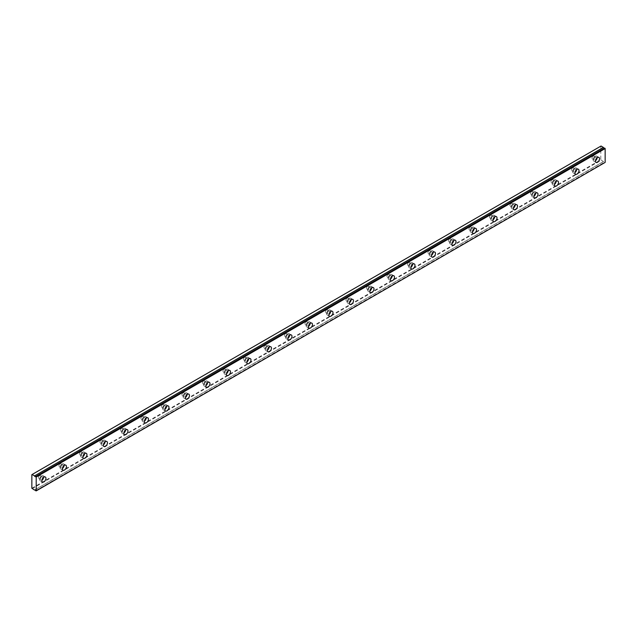 <?xml version="1.0" encoding="UTF-8"?>
<svg xmlns="http://www.w3.org/2000/svg" width="637" height="637" viewBox="0 0 637 637"><rect width="100%" height="100%" fill="white"/><g stroke="black" fill="none" stroke-linecap="round" stroke-linejoin="round"><path stroke-width="0.48" stroke-dasharray="3.19 2.39" d="M595.157 157.267A1.632 0.94 -60 0 1 595.969 157.188A1.632 0.94 -60 0 1 596.224 158.494A1.632 0.94 -60 0 1 595.157 159.927A1.632 0.94 -60 0 1 594.337 160.006A1.632 0.94 -60 0 1 594.09 158.701A1.632 0.94 -60 0 1 595.157 157.267M593.103 156.081A1.632 0.94 -60 0 1 593.923 156.001A1.632 0.94 -60 0 1 594.17 157.307A1.632 0.94 -60 0 1 593.103 158.748A1.632 0.94 -60 0 1 592.291 158.828A1.632 0.94 -60 0 1 592.036 157.522A1.632 0.94 -60 0 1 593.103 156.081M41.588 476.866A1.632 0.94 -60 0 1 42.4 476.787A1.632 0.94 -60 0 1 42.655 478.092A1.632 0.94 -60 0 1 41.588 479.526A1.632 0.94 -60 0 1 40.776 479.605A1.632 0.94 -60 0 1 40.521 478.299A1.632 0.94 -60 0 1 41.588 476.866M39.542 475.68A1.632 0.94 -60 0 1 40.354 475.6A1.632 0.94 -60 0 1 40.601 476.906A1.632 0.94 -60 0 1 39.542 478.347A1.632 0.94 -60 0 1 38.722 478.427A1.632 0.94 -60 0 1 38.475 477.121A1.632 0.94 -60 0 1 39.542 475.68M62.092 465.026A1.632 0.94 -60 0 1 62.904 464.946A1.632 0.94 -60 0 1 63.159 466.252A1.632 0.94 -60 0 1 62.092 467.693A1.632 0.94 -60 0 1 61.279 467.773A1.632 0.94 -60 0 1 61.025 466.467A1.632 0.94 -60 0 1 62.092 465.026M60.037 463.84A1.632 0.94 -60 0 1 60.857 463.76A1.632 0.94 -60 0 1 61.104 465.066A1.632 0.94 -60 0 1 60.037 466.507A1.632 0.94 -60 0 1 59.225 466.587A1.632 0.94 -60 0 1 58.978 465.281A1.632 0.94 -60 0 1 60.037 463.84M82.595 453.194A1.632 0.94 -60 0 1 83.407 453.106A1.632 0.94 -60 0 1 83.662 454.42A1.632 0.94 -60 0 1 82.595 455.853A1.632 0.94 -60 0 1 81.775 455.933A1.632 0.94 -60 0 1 81.528 454.627A1.632 0.94 -60 0 1 82.595 453.194M80.541 452.007A1.632 0.94 -60 0 1 81.361 451.928A1.632 0.94 -60 0 1 81.608 453.233A1.632 0.94 -60 0 1 80.541 454.667A1.632 0.94 -60 0 1 79.729 454.754A1.632 0.94 -60 0 1 79.482 453.44A1.632 0.94 -60 0 1 80.541 452.007M103.098 441.353A1.632 0.94 -60 0 1 103.911 441.274A1.632 0.94 -60 0 1 104.165 442.58A1.632 0.94 -60 0 1 103.098 444.013A1.632 0.94 -60 0 1 102.278 444.1A1.632 0.94 -60 0 1 102.031 442.787A1.632 0.94 -60 0 1 103.098 441.353M101.044 440.167A1.632 0.94 -60 0 1 101.864 440.087A1.632 0.94 -60 0 1 102.111 441.393A1.632 0.94 -60 0 1 101.044 442.834A1.632 0.94 -60 0 1 100.232 442.914A1.632 0.94 -60 0 1 99.977 441.608A1.632 0.94 -60 0 1 101.044 440.167M123.602 429.513A1.632 0.94 -60 0 1 124.414 429.434A1.632 0.94 -60 0 1 124.661 430.739A1.632 0.94 -60 0 1 123.602 432.181A1.632 0.94 -60 0 1 122.782 432.26A1.632 0.94 -60 0 1 122.535 430.954A1.632 0.94 -60 0 1 123.602 429.513M121.548 428.335A1.632 0.94 -60 0 1 122.368 428.255A1.632 0.94 -60 0 1 122.615 429.561A1.632 0.94 -60 0 1 121.548 430.994A1.632 0.94 -60 0 1 120.735 431.074A1.632 0.94 -60 0 1 120.481 429.768A1.632 0.94 -60 0 1 121.548 428.335M144.097 417.681A1.632 0.94 -60 0 1 144.917 417.601A1.632 0.94 -60 0 1 145.164 418.907A1.632 0.94 -60 0 1 144.097 420.34A1.632 0.94 -60 0 1 143.285 420.42A1.632 0.94 -60 0 1 143.038 419.114A1.632 0.94 -60 0 1 144.097 417.681M142.051 416.494A1.632 0.94 -60 0 1 142.863 416.415A1.632 0.94 -60 0 1 143.118 417.721A1.632 0.94 -60 0 1 142.051 419.162A1.632 0.94 -60 0 1 141.239 419.242A1.632 0.94 -60 0 1 140.984 417.936A1.632 0.94 -60 0 1 142.051 416.494M164.601 405.841A1.632 0.94 -60 0 1 165.421 405.761A1.632 0.94 -60 0 1 165.668 407.067A1.632 0.94 -60 0 1 164.601 408.508A1.632 0.94 -60 0 1 163.789 408.588A1.632 0.94 -60 0 1 163.542 407.282A1.632 0.94 -60 0 1 164.601 405.841M162.554 404.662A1.632 0.94 -60 0 1 163.367 404.575A1.632 0.94 -60 0 1 163.621 405.888A1.632 0.94 -60 0 1 162.554 407.322A1.632 0.94 -60 0 1 161.734 407.401A1.632 0.94 -60 0 1 161.487 406.095A1.632 0.94 -60 0 1 162.554 404.662M185.104 394.008A1.632 0.94 -60 0 1 185.924 393.921A1.632 0.94 -60 0 1 186.171 395.235A1.632 0.94 -60 0 1 185.104 396.668A1.632 0.94 -60 0 1 184.292 396.747A1.632 0.94 -60 0 1 184.037 395.442A1.632 0.94 -60 0 1 185.104 394.008M183.058 392.822A1.632 0.94 -60 0 1 183.87 392.742A1.632 0.94 -60 0 1 184.125 394.048A1.632 0.94 -60 0 1 183.058 395.481A1.632 0.94 -60 0 1 182.238 395.569A1.632 0.94 -60 0 1 181.991 394.255A1.632 0.94 -60 0 1 183.058 392.822M205.608 382.168A1.632 0.94 -60 0 1 206.42 382.089A1.632 0.94 -60 0 1 206.675 383.394A1.632 0.94 -60 0 1 205.608 384.828A1.632 0.94 -60 0 1 204.796 384.915A1.632 0.94 -60 0 1 204.541 383.609A1.632 0.94 -60 0 1 205.608 382.168M203.561 380.982A1.632 0.94 -60 0 1 204.373 380.902A1.632 0.94 -60 0 1 204.62 382.208A1.632 0.94 -60 0 1 203.561 383.649A1.632 0.94 -60 0 1 202.741 383.729A1.632 0.94 -60 0 1 202.494 382.423A1.632 0.94 -60 0 1 203.561 380.982M226.111 370.328A1.632 0.94 -60 0 1 226.923 370.248A1.632 0.94 -60 0 1 227.178 371.554A1.632 0.94 -60 0 1 226.111 372.995A1.632 0.94 -60 0 1 225.299 373.075A1.632 0.94 -60 0 1 225.044 371.769A1.632 0.94 -60 0 1 226.111 370.328M224.057 369.149A1.632 0.94 -60 0 1 224.877 369.07A1.632 0.94 -60 0 1 225.124 370.376A1.632 0.94 -60 0 1 224.057 371.809A1.632 0.94 -60 0 1 223.245 371.889A1.632 0.94 -60 0 1 222.998 370.583A1.632 0.94 -60 0 1 224.057 369.149M246.615 358.496A1.632 0.94 -60 0 1 247.427 358.416A1.632 0.94 -60 0 1 247.682 359.722A1.632 0.94 -60 0 1 246.615 361.155A1.632 0.94 -60 0 1 245.794 361.235A1.632 0.94 -60 0 1 245.548 359.929A1.632 0.94 -60 0 1 246.615 358.496M244.56 357.309A1.632 0.94 -60 0 1 245.38 357.23A1.632 0.94 -60 0 1 245.627 358.535A1.632 0.94 -60 0 1 244.56 359.977A1.632 0.94 -60 0 1 243.748 360.056A1.632 0.94 -60 0 1 243.501 358.75A1.632 0.94 -60 0 1 244.56 357.309M267.118 346.655A1.632 0.94 -60 0 1 267.93 346.576A1.632 0.94 -60 0 1 268.185 347.882A1.632 0.94 -60 0 1 267.118 349.323A1.632 0.94 -60 0 1 266.298 349.402A1.632 0.94 -60 0 1 266.051 348.097A1.632 0.94 -60 0 1 267.118 346.655M265.064 345.477A1.632 0.94 -60 0 1 265.884 345.389A1.632 0.94 -60 0 1 266.131 346.703A1.632 0.94 -60 0 1 265.064 348.136A1.632 0.94 -60 0 1 264.251 348.216A1.632 0.94 -60 0 1 263.997 346.91A1.632 0.94 -60 0 1 265.064 345.477M287.621 334.823A1.632 0.94 -60 0 1 288.434 334.736A1.632 0.94 -60 0 1 288.68 336.049A1.632 0.94 -60 0 1 287.621 337.483A1.632 0.94 -60 0 1 286.801 337.562A1.632 0.94 -60 0 1 286.554 336.256A1.632 0.94 -60 0 1 287.621 334.823M285.567 333.637A1.632 0.94 -60 0 1 286.387 333.557A1.632 0.94 -60 0 1 286.634 334.863A1.632 0.94 -60 0 1 285.567 336.296A1.632 0.94 -60 0 1 284.755 336.384A1.632 0.94 -60 0 1 284.5 335.07A1.632 0.94 -60 0 1 285.567 333.637M308.117 322.983A1.632 0.94 -60 0 1 308.937 322.903A1.632 0.94 -60 0 1 309.184 324.209A1.632 0.94 -60 0 1 308.117 325.65A1.632 0.94 -60 0 1 307.305 325.73A1.632 0.94 -60 0 1 307.058 324.424A1.632 0.94 -60 0 1 308.117 322.983M306.071 321.796A1.632 0.94 -60 0 1 306.883 321.717A1.632 0.94 -60 0 1 307.138 323.023A1.632 0.94 -60 0 1 306.071 324.464A1.632 0.94 -60 0 1 305.258 324.544A1.632 0.94 -60 0 1 305.004 323.238A1.632 0.94 -60 0 1 306.071 321.796M328.62 311.143A1.632 0.94 -60 0 1 329.44 311.063A1.632 0.94 -60 0 1 329.687 312.369A1.632 0.94 -60 0 1 328.62 313.81A1.632 0.94 -60 0 1 327.808 313.89A1.632 0.94 -60 0 1 327.561 312.584A1.632 0.94 -60 0 1 328.62 311.143M326.574 309.964A1.632 0.94 -60 0 1 327.386 309.885A1.632 0.94 -60 0 1 327.641 311.19A1.632 0.94 -60 0 1 326.574 312.624A1.632 0.94 -60 0 1 325.754 312.703A1.632 0.94 -60 0 1 325.507 311.397A1.632 0.94 -60 0 1 326.574 309.964M349.124 299.31A1.632 0.94 -60 0 1 349.944 299.231A1.632 0.94 -60 0 1 350.191 300.537A1.632 0.94 -60 0 1 349.124 301.97A1.632 0.94 -60 0 1 348.312 302.049A1.632 0.94 -60 0 1 348.057 300.744A1.632 0.94 -60 0 1 349.124 299.31M347.077 298.124A1.632 0.94 -60 0 1 347.89 298.044A1.632 0.94 -60 0 1 348.144 299.35A1.632 0.94 -60 0 1 347.077 300.791A1.632 0.94 -60 0 1 346.257 300.871A1.632 0.94 -60 0 1 346.01 299.565A1.632 0.94 -60 0 1 347.077 298.124M369.627 287.47A1.632 0.94 -60 0 1 370.447 287.391A1.632 0.94 -60 0 1 370.694 288.696A1.632 0.94 -60 0 1 369.627 290.138A1.632 0.94 -60 0 1 368.815 290.217A1.632 0.94 -60 0 1 368.56 288.911A1.632 0.94 -60 0 1 369.627 287.47M367.581 286.292A1.632 0.94 -60 0 1 368.393 286.204A1.632 0.94 -60 0 1 368.64 287.518A1.632 0.94 -60 0 1 367.581 288.951A1.632 0.94 -60 0 1 366.761 289.031A1.632 0.94 -60 0 1 366.514 287.725A1.632 0.94 -60 0 1 367.581 286.292M390.131 275.638A1.632 0.94 -60 0 1 390.943 275.558A1.632 0.94 -60 0 1 391.198 276.864A1.632 0.94 -60 0 1 390.131 278.297A1.632 0.94 -60 0 1 389.318 278.377A1.632 0.94 -60 0 1 389.064 277.071A1.632 0.94 -60 0 1 390.131 275.638M388.076 274.451A1.632 0.94 -60 0 1 388.896 274.372A1.632 0.94 -60 0 1 389.143 275.678A1.632 0.94 -60 0 1 388.076 277.119A1.632 0.94 -60 0 1 387.264 277.199A1.632 0.94 -60 0 1 387.017 275.893A1.632 0.94 -60 0 1 388.076 274.451M410.634 263.798A1.632 0.94 -60 0 1 411.446 263.718A1.632 0.94 -60 0 1 411.701 265.024A1.632 0.94 -60 0 1 410.634 266.465A1.632 0.94 -60 0 1 409.814 266.545A1.632 0.94 -60 0 1 409.567 265.239A1.632 0.94 -60 0 1 410.634 263.798M408.58 262.611A1.632 0.94 -60 0 1 409.4 262.532A1.632 0.94 -60 0 1 409.647 263.837A1.632 0.94 -60 0 1 408.58 265.279A1.632 0.94 -60 0 1 407.768 265.358A1.632 0.94 -60 0 1 407.521 264.052A1.632 0.94 -60 0 1 408.58 262.611M431.138 251.957A1.632 0.94 -60 0 1 431.95 251.878A1.632 0.94 -60 0 1 432.204 253.184A1.632 0.94 -60 0 1 431.138 254.625A1.632 0.94 -60 0 1 430.317 254.704A1.632 0.94 -60 0 1 430.071 253.399A1.632 0.94 -60 0 1 431.138 251.957M429.083 250.779A1.632 0.94 -60 0 1 429.903 250.699A1.632 0.94 -60 0 1 430.15 252.005A1.632 0.94 -60 0 1 429.083 253.438A1.632 0.94 -60 0 1 428.271 253.518A1.632 0.94 -60 0 1 428.016 252.212A1.632 0.94 -60 0 1 429.083 250.779M451.641 240.125A1.632 0.94 -60 0 1 452.453 240.045A1.632 0.94 -60 0 1 452.7 241.351A1.632 0.94 -60 0 1 451.641 242.785A1.632 0.94 -60 0 1 450.821 242.872A1.632 0.94 -60 0 1 450.574 241.558A1.632 0.94 -60 0 1 451.641 240.125M449.587 238.939A1.632 0.94 -60 0 1 450.407 238.859A1.632 0.94 -60 0 1 450.654 240.165A1.632 0.94 -60 0 1 449.587 241.606A1.632 0.94 -60 0 1 448.774 241.686A1.632 0.94 -60 0 1 448.52 240.38A1.632 0.94 -60 0 1 449.587 238.939M472.136 228.285A1.632 0.94 -60 0 1 472.957 228.205A1.632 0.94 -60 0 1 473.203 229.511A1.632 0.94 -60 0 1 472.136 230.952A1.632 0.94 -60 0 1 471.324 231.032A1.632 0.94 -60 0 1 471.077 229.726A1.632 0.94 -60 0 1 472.136 228.285M470.09 227.106A1.632 0.94 -60 0 1 470.902 227.027A1.632 0.94 -60 0 1 471.157 228.333A1.632 0.94 -60 0 1 470.09 229.766A1.632 0.94 -60 0 1 469.278 229.846A1.632 0.94 -60 0 1 469.023 228.54A1.632 0.94 -60 0 1 470.09 227.106M492.64 216.453A1.632 0.94 -60 0 1 493.46 216.373A1.632 0.94 -60 0 1 493.707 217.679A1.632 0.94 -60 0 1 492.64 219.112A1.632 0.94 -60 0 1 491.828 219.192A1.632 0.94 -60 0 1 491.581 217.886A1.632 0.94 -60 0 1 492.64 216.453M490.594 215.266A1.632 0.94 -60 0 1 491.406 215.187A1.632 0.94 -60 0 1 491.66 216.492A1.632 0.94 -60 0 1 490.594 217.934A1.632 0.94 -60 0 1 489.773 218.013A1.632 0.94 -60 0 1 489.527 216.707A1.632 0.94 -60 0 1 490.594 215.266M513.143 204.612A1.632 0.94 -60 0 1 513.963 204.533A1.632 0.94 -60 0 1 514.21 205.839A1.632 0.94 -60 0 1 513.143 207.28A1.632 0.94 -60 0 1 512.331 207.359A1.632 0.94 -60 0 1 512.076 206.054A1.632 0.94 -60 0 1 513.143 204.612M511.097 203.426A1.632 0.94 -60 0 1 511.909 203.346A1.632 0.94 -60 0 1 512.164 204.652A1.632 0.94 -60 0 1 511.097 206.093A1.632 0.94 -60 0 1 510.277 206.173A1.632 0.94 -60 0 1 510.03 204.867A1.632 0.94 -60 0 1 511.097 203.426M533.647 192.78A1.632 0.94 -60 0 1 534.467 192.692A1.632 0.94 -60 0 1 534.714 194.006A1.632 0.94 -60 0 1 533.647 195.44A1.632 0.94 -60 0 1 532.835 195.519A1.632 0.94 -60 0 1 532.58 194.213A1.632 0.94 -60 0 1 533.647 192.78M531.6 191.594A1.632 0.94 -60 0 1 532.413 191.514A1.632 0.94 -60 0 1 532.659 192.82A1.632 0.94 -60 0 1 531.6 194.253A1.632 0.94 -60 0 1 530.78 194.341A1.632 0.94 -60 0 1 530.533 193.027A1.632 0.94 -60 0 1 531.6 191.594M554.15 180.94A1.632 0.94 -60 0 1 554.962 180.86A1.632 0.94 -60 0 1 555.217 182.166A1.632 0.94 -60 0 1 554.15 183.599A1.632 0.94 -60 0 1 553.338 183.687A1.632 0.94 -60 0 1 553.083 182.373A1.632 0.94 -60 0 1 554.15 180.94M552.104 179.753A1.632 0.94 -60 0 1 552.916 179.674A1.632 0.94 -60 0 1 553.163 180.98A1.632 0.94 -60 0 1 552.104 182.421A1.632 0.94 -60 0 1 551.284 182.5A1.632 0.94 -60 0 1 551.037 181.195A1.632 0.94 -60 0 1 552.104 179.753M574.654 169.1A1.632 0.94 -60 0 1 575.466 169.02A1.632 0.94 -60 0 1 575.721 170.326A1.632 0.94 -60 0 1 574.654 171.767A1.632 0.94 -60 0 1 573.833 171.847A1.632 0.94 -60 0 1 573.587 170.541A1.632 0.94 -60 0 1 574.654 169.1M572.599 167.921A1.632 0.94 -60 0 1 573.419 167.842A1.632 0.94 -60 0 1 573.666 169.147A1.632 0.94 -60 0 1 572.599 170.581A1.632 0.94 -60 0 1 571.787 170.66A1.632 0.94 -60 0 1 571.54 169.354A1.632 0.94 -60 0 1 572.599 167.921M597.188 157.745A2.898 1.672 120 0 0 596.606 156.089A2.898 1.672 120 0 0 595.157 156.232A2.898 1.672 120 0 0 593.262 158.788A2.898 1.672 120 0 0 593.708 161.105A2.898 1.672 120 0 0 595.157 160.962A2.898 1.672 120 0 0 595.428 160.787M43.619 477.344A2.898 1.672 120 0 0 43.037 475.688A2.898 1.672 120 0 0 41.588 475.831A2.898 1.672 120 0 0 39.693 478.387A2.898 1.672 120 0 0 40.139 480.704A2.898 1.672 120 0 0 41.588 480.561A2.898 1.672 120 0 0 41.867 480.386M64.122 465.504A2.898 1.672 120 0 0 63.541 463.847A2.898 1.672 120 0 0 62.092 463.991A2.898 1.672 120 0 0 60.196 466.547A2.898 1.672 120 0 0 60.642 468.872A2.898 1.672 120 0 0 62.092 468.728A2.898 1.672 120 0 0 62.362 468.545M84.625 453.663A2.898 1.672 120 0 0 84.044 452.007A2.898 1.672 120 0 0 82.595 452.151A2.898 1.672 120 0 0 80.7 454.707A2.898 1.672 120 0 0 81.146 457.032A2.898 1.672 120 0 0 82.595 456.888A2.898 1.672 120 0 0 82.866 456.713M105.129 441.831A2.898 1.672 120 0 0 104.548 440.175A2.898 1.672 120 0 0 103.098 440.318A2.898 1.672 120 0 0 101.203 442.874A2.898 1.672 120 0 0 101.649 445.199A2.898 1.672 120 0 0 103.098 445.056A2.898 1.672 120 0 0 103.369 444.873M125.632 429.991A2.898 1.672 120 0 0 125.051 428.335A2.898 1.672 120 0 0 123.602 428.478A2.898 1.672 120 0 0 121.707 431.034A2.898 1.672 120 0 0 122.153 433.359A2.898 1.672 120 0 0 123.602 433.216A2.898 1.672 120 0 0 123.873 433.033M146.136 418.159A2.898 1.672 120 0 0 145.555 416.502A2.898 1.672 120 0 0 144.097 416.646A2.898 1.672 120 0 0 142.21 419.202A2.898 1.672 120 0 0 142.648 421.519A2.898 1.672 120 0 0 144.097 421.376A2.898 1.672 120 0 0 144.376 421.2M166.631 406.318A2.898 1.672 120 0 0 166.05 404.662A2.898 1.672 120 0 0 164.601 404.806A2.898 1.672 120 0 0 162.706 407.362A2.898 1.672 120 0 0 163.152 409.687A2.898 1.672 120 0 0 164.601 409.543A2.898 1.672 120 0 0 164.879 409.36M187.135 394.478A2.898 1.672 120 0 0 186.553 392.822A2.898 1.672 120 0 0 185.104 392.973A2.898 1.672 120 0 0 183.209 395.521A2.898 1.672 120 0 0 183.655 397.846A2.898 1.672 120 0 0 185.104 397.703A2.898 1.672 120 0 0 185.383 397.528M207.638 382.646A2.898 1.672 120 0 0 207.057 380.99A2.898 1.672 120 0 0 205.608 381.133A2.898 1.672 120 0 0 203.713 383.689A2.898 1.672 120 0 0 204.158 386.014A2.898 1.672 120 0 0 205.608 385.871A2.898 1.672 120 0 0 205.886 385.688M228.142 370.806A2.898 1.672 120 0 0 227.56 369.149A2.898 1.672 120 0 0 226.111 369.293A2.898 1.672 120 0 0 224.216 371.849A2.898 1.672 120 0 0 224.662 374.174A2.898 1.672 120 0 0 226.111 374.03A2.898 1.672 120 0 0 226.382 373.847M248.645 358.973A2.898 1.672 120 0 0 248.064 357.317A2.898 1.672 120 0 0 246.615 357.461A2.898 1.672 120 0 0 244.719 360.016A2.898 1.672 120 0 0 245.165 362.334A2.898 1.672 120 0 0 246.615 362.19A2.898 1.672 120 0 0 246.885 362.015M269.148 347.133A2.898 1.672 120 0 0 268.567 345.477A2.898 1.672 120 0 0 267.118 345.62A2.898 1.672 120 0 0 265.223 348.176A2.898 1.672 120 0 0 265.669 350.501A2.898 1.672 120 0 0 267.118 350.358A2.898 1.672 120 0 0 267.389 350.175M289.652 335.293A2.898 1.672 120 0 0 289.071 333.645A2.898 1.672 120 0 0 287.621 333.788A2.898 1.672 120 0 0 285.726 336.336A2.898 1.672 120 0 0 286.172 338.661A2.898 1.672 120 0 0 287.621 338.518A2.898 1.672 120 0 0 287.892 338.343M310.155 323.461A2.898 1.672 120 0 0 309.574 321.804A2.898 1.672 120 0 0 308.117 321.948A2.898 1.672 120 0 0 306.23 324.504A2.898 1.672 120 0 0 306.668 326.829A2.898 1.672 120 0 0 308.117 326.685A2.898 1.672 120 0 0 308.396 326.502M330.659 311.62A2.898 1.672 120 0 0 330.07 309.964A2.898 1.672 120 0 0 328.62 310.108A2.898 1.672 120 0 0 326.725 312.663A2.898 1.672 120 0 0 327.171 314.989A2.898 1.672 120 0 0 328.62 314.845A2.898 1.672 120 0 0 328.899 314.662M351.154 299.788A2.898 1.672 120 0 0 350.573 298.132A2.898 1.672 120 0 0 349.124 298.275A2.898 1.672 120 0 0 347.229 300.831A2.898 1.672 120 0 0 347.675 303.148A2.898 1.672 120 0 0 349.124 303.005A2.898 1.672 120 0 0 349.402 302.83M371.658 287.948A2.898 1.672 120 0 0 371.076 286.292A2.898 1.672 120 0 0 369.627 286.435A2.898 1.672 120 0 0 367.732 288.991A2.898 1.672 120 0 0 368.178 291.316A2.898 1.672 120 0 0 369.627 291.173A2.898 1.672 120 0 0 369.906 290.99M392.161 276.108A2.898 1.672 120 0 0 391.58 274.459A2.898 1.672 120 0 0 390.131 274.603A2.898 1.672 120 0 0 388.236 277.151A2.898 1.672 120 0 0 388.681 279.476A2.898 1.672 120 0 0 390.131 279.332A2.898 1.672 120 0 0 390.401 279.157M412.665 264.275A2.898 1.672 120 0 0 412.083 262.619A2.898 1.672 120 0 0 410.634 262.762A2.898 1.672 120 0 0 408.739 265.318A2.898 1.672 120 0 0 409.185 267.644A2.898 1.672 120 0 0 410.634 267.5A2.898 1.672 120 0 0 410.905 267.317M433.168 252.435A2.898 1.672 120 0 0 432.587 250.779A2.898 1.672 120 0 0 431.138 250.922A2.898 1.672 120 0 0 429.242 253.478A2.898 1.672 120 0 0 429.688 255.803A2.898 1.672 120 0 0 431.138 255.66A2.898 1.672 120 0 0 431.408 255.477M453.671 240.603A2.898 1.672 120 0 0 453.09 238.947A2.898 1.672 120 0 0 451.641 239.09A2.898 1.672 120 0 0 449.746 241.646A2.898 1.672 120 0 0 450.192 243.971A2.898 1.672 120 0 0 451.641 243.82A2.898 1.672 120 0 0 451.912 243.645M474.175 228.763A2.898 1.672 120 0 0 473.594 227.106A2.898 1.672 120 0 0 472.136 227.25A2.898 1.672 120 0 0 470.249 229.806A2.898 1.672 120 0 0 470.687 232.131A2.898 1.672 120 0 0 472.136 231.987A2.898 1.672 120 0 0 472.415 231.804M494.678 216.922A2.898 1.672 120 0 0 494.089 215.274A2.898 1.672 120 0 0 492.64 215.417A2.898 1.672 120 0 0 490.745 217.973A2.898 1.672 120 0 0 491.191 220.291A2.898 1.672 120 0 0 492.64 220.147A2.898 1.672 120 0 0 492.919 219.972M515.174 205.09A2.898 1.672 120 0 0 514.592 203.434A2.898 1.672 120 0 0 513.143 203.577A2.898 1.672 120 0 0 511.248 206.133A2.898 1.672 120 0 0 511.694 208.458A2.898 1.672 120 0 0 513.143 208.315A2.898 1.672 120 0 0 513.422 208.132M535.677 193.25A2.898 1.672 120 0 0 535.096 191.594A2.898 1.672 120 0 0 533.647 191.737A2.898 1.672 120 0 0 531.752 194.293A2.898 1.672 120 0 0 532.198 196.618A2.898 1.672 120 0 0 533.647 196.475A2.898 1.672 120 0 0 533.925 196.292M556.181 181.418A2.898 1.672 120 0 0 555.599 179.761A2.898 1.672 120 0 0 554.15 179.905A2.898 1.672 120 0 0 552.255 182.461A2.898 1.672 120 0 0 552.701 184.786A2.898 1.672 120 0 0 554.15 184.642A2.898 1.672 120 0 0 554.429 184.459M576.684 169.577A2.898 1.672 120 0 0 576.103 167.921A2.898 1.672 120 0 0 574.654 168.064A2.898 1.672 120 0 0 572.759 170.62A2.898 1.672 120 0 0 573.204 172.945A2.898 1.672 120 0 0 574.654 172.802A2.898 1.672 120 0 0 574.924 172.619M31.85 488.261L600.795 159.783L600.795 146.168L31.85 474.645M605.15 162.411L35.704 490.777M600.795 159.783L603.47 161.575A0.908 0.526 60 0 1 604.577 162.22L604.64 162.3M32.105 488.698L601.049 160.221M604.999 162.507L36.054 490.984M603.47 161.575L34.756 489.917L603.454 161.591M35.632 490.697L604.577 162.22M34.454 490.06L603.398 161.583M593.923 156.001L595.969 157.188M40.354 475.6L42.4 476.787M60.857 463.76L62.904 464.946M81.361 451.928L83.407 453.106M101.864 440.087L103.911 441.274M122.368 428.255L124.414 429.434M142.863 416.415L144.917 417.601M163.367 404.575L165.421 405.761M183.87 392.742L185.924 393.921M204.373 380.902L206.42 382.089M224.877 369.07L226.923 370.248M245.38 357.23L247.427 358.416M265.884 345.389L267.93 346.576M286.387 333.557L288.434 334.736M306.883 321.717L308.937 322.903M327.386 309.885L329.44 311.063M347.89 298.044L349.944 299.231M368.393 286.204L370.447 287.391M388.896 274.372L390.943 275.558M409.4 262.532L411.446 263.718M429.903 250.699L431.95 251.878M450.407 238.859L452.453 240.045M470.902 227.027L472.957 228.205M491.406 215.187L493.46 216.373M511.909 203.346L513.963 204.533M532.413 191.514L534.467 192.692M552.916 179.674L554.962 180.86M573.419 167.842L575.466 169.02M604.473 148.198L35.529 476.675M596.606 156.089L598.907 157.419M43.037 475.688L45.346 477.017M63.541 463.847L65.85 465.177M84.044 452.007L86.353 453.345M104.548 440.175L106.849 441.505M125.051 428.335L127.352 429.664M145.555 416.502L147.856 417.832M166.05 404.662L168.359 405.992M186.553 392.822L188.863 394.16M207.057 380.99L209.366 382.319M227.56 369.149L229.869 370.487M248.064 357.317L250.373 358.647M268.567 345.477L270.868 346.807M289.071 333.645L291.372 334.974M309.574 321.804L311.875 323.134M330.07 309.964L332.379 311.302M350.573 298.132L352.882 299.462M371.076 286.292L373.386 287.621M391.58 274.459L393.889 275.789M412.083 262.619L414.392 263.949M432.587 250.779L434.888 252.117M453.09 238.947L455.391 240.276M473.594 227.106L475.895 228.436M494.089 215.274L496.398 216.604M514.592 203.434L516.902 204.764M535.096 191.594L537.405 192.931M555.599 179.761L557.908 181.091M576.103 167.921L578.412 169.251M592.291 158.828L594.337 160.006M38.722 478.427L40.776 479.605M59.225 466.587L61.279 467.773M79.729 454.754L81.775 455.933M100.232 442.914L102.278 444.1M120.735 431.074L122.782 432.26M141.239 419.242L143.285 420.42M161.734 407.401L163.789 408.588M182.238 395.569L184.292 396.747M202.741 383.729L204.796 384.915M223.245 371.889L225.299 373.075M243.748 360.056L245.794 361.235M264.251 348.216L266.298 349.402M284.755 336.384L286.801 337.562M305.258 324.544L307.305 325.73M325.754 312.703L327.808 313.89M346.257 300.871L348.312 302.049M366.761 289.031L368.815 290.217M387.264 277.199L389.318 278.377M407.768 265.358L409.814 266.545M428.271 253.518L430.317 254.704M448.774 241.686L450.821 242.872M469.278 229.846L471.324 231.032M489.773 218.013L491.828 219.192M510.277 206.173L512.331 207.359M530.78 194.341L532.835 195.519M551.284 182.5L553.338 183.687M571.787 170.66L573.833 171.847M603.565 161.48L34.629 489.957M593.708 161.105L596.009 162.443M40.139 480.704L42.448 482.042M60.642 468.872L62.952 470.202M81.146 457.032L83.447 458.361M101.649 445.199L103.95 446.529M122.153 433.359L124.454 434.689M142.648 421.519L144.957 422.857M163.152 409.687L165.461 411.016M183.655 397.846L185.964 399.176M204.158 386.014L206.468 387.344M224.662 374.174L226.971 375.504M245.165 362.334L247.467 363.671M265.669 350.501L267.97 351.831M286.172 338.661L288.473 339.991M306.668 326.829L308.977 328.159M327.171 314.989L329.48 316.318M347.675 303.148L349.984 304.486M368.178 291.316L370.487 292.646M388.681 279.476L390.991 280.813M409.185 267.644L411.486 268.973M429.688 255.803L431.99 257.133M450.192 243.971L452.493 245.301M470.687 232.131L472.996 233.46M491.191 220.291L493.5 221.628M511.694 208.458L514.003 209.788M532.198 196.618L534.507 197.948M552.701 184.786L555.01 186.115M573.204 172.945L575.506 174.275"/><path stroke-width="0.96" d="M604.593 148.087L35.632 476.58A0.908 0.526 60 0 1 34.525 475.935L603.47 147.458L601.049 146.016L31.85 474.645L31.85 488.261L34.509 490.068A0.908 0.526 60 0 1 35.632 490.697L36.205 490.888L36.205 477.041L35.704 476.572L604.64 148.095L35.664 476.564M604.338 148.238A0.908 0.526 60 0 1 603.47 147.458M597.458 162.3A2.898 1.672 120 0 0 599.353 159.744A2.898 1.672 120 0 0 598.907 157.419A2.898 1.672 120 0 0 597.458 157.562A2.898 1.672 120 0 0 595.571 160.118A2.898 1.672 120 0 0 596.009 162.443A2.898 1.672 120 0 0 597.458 162.3M595.428 160.787A2.898 1.672 120 0 0 597.188 157.745M43.897 481.898A2.898 1.672 120 0 0 45.792 479.343A2.898 1.672 120 0 0 45.346 477.017A2.898 1.672 120 0 0 43.897 477.161A2.898 1.672 120 0 0 42.002 479.717A2.898 1.672 120 0 0 42.448 482.042A2.898 1.672 120 0 0 43.897 481.898M41.867 480.386A2.898 1.672 120 0 0 43.619 477.344M64.401 470.058A2.898 1.672 120 0 0 66.296 467.502A2.898 1.672 120 0 0 65.85 465.177A2.898 1.672 120 0 0 64.401 465.321A2.898 1.672 120 0 0 62.506 467.877A2.898 1.672 120 0 0 62.952 470.202A2.898 1.672 120 0 0 64.401 470.058M62.362 468.545A2.898 1.672 120 0 0 64.122 465.504M84.896 458.218A2.898 1.672 120 0 0 86.791 455.662A2.898 1.672 120 0 0 86.353 453.345A2.898 1.672 120 0 0 84.896 453.488A2.898 1.672 120 0 0 83.009 456.044A2.898 1.672 120 0 0 83.447 458.361A2.898 1.672 120 0 0 84.896 458.218M82.866 456.713A2.898 1.672 120 0 0 84.625 453.663M105.4 446.386A2.898 1.672 120 0 0 107.295 443.83A2.898 1.672 120 0 0 106.849 441.505A2.898 1.672 120 0 0 105.4 441.648A2.898 1.672 120 0 0 103.505 444.204A2.898 1.672 120 0 0 103.95 446.529A2.898 1.672 120 0 0 105.4 446.386M103.369 444.873A2.898 1.672 120 0 0 105.129 441.831M125.903 434.545A2.898 1.672 120 0 0 127.798 431.99A2.898 1.672 120 0 0 127.352 429.664A2.898 1.672 120 0 0 125.903 429.816A2.898 1.672 120 0 0 124.008 432.364A2.898 1.672 120 0 0 124.454 434.689A2.898 1.672 120 0 0 125.903 434.545M123.873 433.033A2.898 1.672 120 0 0 125.632 429.991M146.406 422.713A2.898 1.672 120 0 0 148.302 420.157A2.898 1.672 120 0 0 147.856 417.832A2.898 1.672 120 0 0 146.406 417.976A2.898 1.672 120 0 0 144.511 420.531A2.898 1.672 120 0 0 144.957 422.857A2.898 1.672 120 0 0 146.406 422.713M144.376 421.2A2.898 1.672 120 0 0 146.136 418.159M166.91 410.873A2.898 1.672 120 0 0 168.805 408.317A2.898 1.672 120 0 0 168.359 405.992A2.898 1.672 120 0 0 166.91 406.135A2.898 1.672 120 0 0 165.015 408.691A2.898 1.672 120 0 0 165.461 411.016A2.898 1.672 120 0 0 166.91 410.873M164.879 409.36A2.898 1.672 120 0 0 166.631 406.318M187.413 399.033A2.898 1.672 120 0 0 189.308 396.485A2.898 1.672 120 0 0 188.863 394.16A2.898 1.672 120 0 0 187.413 394.303A2.898 1.672 120 0 0 185.518 396.859A2.898 1.672 120 0 0 185.964 399.176A2.898 1.672 120 0 0 187.413 399.033M185.383 397.528A2.898 1.672 120 0 0 187.135 394.478M207.917 387.2A2.898 1.672 120 0 0 209.812 384.644A2.898 1.672 120 0 0 209.366 382.319A2.898 1.672 120 0 0 207.917 382.463A2.898 1.672 120 0 0 206.022 385.019A2.898 1.672 120 0 0 206.468 387.344A2.898 1.672 120 0 0 207.917 387.2M205.886 385.688A2.898 1.672 120 0 0 207.638 382.646M228.42 375.36A2.898 1.672 120 0 0 230.315 372.804A2.898 1.672 120 0 0 229.869 370.487A2.898 1.672 120 0 0 228.42 370.63A2.898 1.672 120 0 0 226.525 373.178A2.898 1.672 120 0 0 226.971 375.504A2.898 1.672 120 0 0 228.42 375.36M226.382 373.847A2.898 1.672 120 0 0 228.142 370.806M248.924 363.528A2.898 1.672 120 0 0 250.811 360.972A2.898 1.672 120 0 0 250.373 358.647A2.898 1.672 120 0 0 248.924 358.79A2.898 1.672 120 0 0 247.029 361.346A2.898 1.672 120 0 0 247.467 363.671A2.898 1.672 120 0 0 248.924 363.528M246.885 362.015A2.898 1.672 120 0 0 248.645 358.973M269.419 351.688A2.898 1.672 120 0 0 271.314 349.132A2.898 1.672 120 0 0 270.868 346.807A2.898 1.672 120 0 0 269.419 346.95A2.898 1.672 120 0 0 267.532 349.506A2.898 1.672 120 0 0 267.97 351.831A2.898 1.672 120 0 0 269.419 351.688M267.389 350.175A2.898 1.672 120 0 0 269.148 347.133M289.923 339.847A2.898 1.672 120 0 0 291.818 337.299A2.898 1.672 120 0 0 291.372 334.974A2.898 1.672 120 0 0 289.923 335.118A2.898 1.672 120 0 0 288.028 337.674A2.898 1.672 120 0 0 288.473 339.991A2.898 1.672 120 0 0 289.923 339.847M287.892 338.343A2.898 1.672 120 0 0 289.652 335.293M310.426 328.015A2.898 1.672 120 0 0 312.321 325.459A2.898 1.672 120 0 0 311.875 323.134A2.898 1.672 120 0 0 310.426 323.278A2.898 1.672 120 0 0 308.531 325.833A2.898 1.672 120 0 0 308.977 328.159A2.898 1.672 120 0 0 310.426 328.015M308.396 326.502A2.898 1.672 120 0 0 310.155 323.461M330.929 316.175A2.898 1.672 120 0 0 332.825 313.619A2.898 1.672 120 0 0 332.379 311.302A2.898 1.672 120 0 0 330.929 311.445A2.898 1.672 120 0 0 329.034 314.001A2.898 1.672 120 0 0 329.48 316.318A2.898 1.672 120 0 0 330.929 316.175M328.899 314.662A2.898 1.672 120 0 0 330.659 311.62M351.433 304.343A2.898 1.672 120 0 0 353.328 301.787A2.898 1.672 120 0 0 352.882 299.462A2.898 1.672 120 0 0 351.433 299.605A2.898 1.672 120 0 0 349.538 302.161A2.898 1.672 120 0 0 349.984 304.486A2.898 1.672 120 0 0 351.433 304.343M349.402 302.83A2.898 1.672 120 0 0 351.154 299.788M371.936 292.502A2.898 1.672 120 0 0 373.831 289.946A2.898 1.672 120 0 0 373.386 287.621A2.898 1.672 120 0 0 371.936 287.765A2.898 1.672 120 0 0 370.041 290.321A2.898 1.672 120 0 0 370.487 292.646A2.898 1.672 120 0 0 371.936 292.502M369.906 290.99A2.898 1.672 120 0 0 371.658 287.948M392.44 280.662A2.898 1.672 120 0 0 394.335 278.114A2.898 1.672 120 0 0 393.889 275.789A2.898 1.672 120 0 0 392.44 275.932A2.898 1.672 120 0 0 390.545 278.488A2.898 1.672 120 0 0 390.991 280.813A2.898 1.672 120 0 0 392.44 280.662M390.401 279.157A2.898 1.672 120 0 0 392.161 276.108M412.943 268.83A2.898 1.672 120 0 0 414.83 266.274A2.898 1.672 120 0 0 414.392 263.949A2.898 1.672 120 0 0 412.943 264.092A2.898 1.672 120 0 0 411.048 266.648A2.898 1.672 120 0 0 411.486 268.973A2.898 1.672 120 0 0 412.943 268.83M410.905 267.317A2.898 1.672 120 0 0 412.665 264.275M433.439 256.99A2.898 1.672 120 0 0 435.334 254.434A2.898 1.672 120 0 0 434.888 252.117A2.898 1.672 120 0 0 433.439 252.26A2.898 1.672 120 0 0 431.552 254.816A2.898 1.672 120 0 0 431.99 257.133A2.898 1.672 120 0 0 433.439 256.99M431.408 255.477A2.898 1.672 120 0 0 433.168 252.435M453.942 245.157A2.898 1.672 120 0 0 455.837 242.601A2.898 1.672 120 0 0 455.391 240.276A2.898 1.672 120 0 0 453.942 240.42A2.898 1.672 120 0 0 452.047 242.976A2.898 1.672 120 0 0 452.493 245.301A2.898 1.672 120 0 0 453.942 245.157M451.912 243.645A2.898 1.672 120 0 0 453.671 240.603M474.446 233.317A2.898 1.672 120 0 0 476.341 230.761A2.898 1.672 120 0 0 475.895 228.436A2.898 1.672 120 0 0 474.446 228.579A2.898 1.672 120 0 0 472.55 231.135A2.898 1.672 120 0 0 472.996 233.46A2.898 1.672 120 0 0 474.446 233.317M472.415 231.804A2.898 1.672 120 0 0 474.175 228.763M494.949 221.485A2.898 1.672 120 0 0 496.844 218.929A2.898 1.672 120 0 0 496.398 216.604A2.898 1.672 120 0 0 494.949 216.747A2.898 1.672 120 0 0 493.054 219.303A2.898 1.672 120 0 0 493.5 221.628A2.898 1.672 120 0 0 494.949 221.485M492.919 219.972A2.898 1.672 120 0 0 494.678 216.922M515.452 209.645A2.898 1.672 120 0 0 517.348 207.089A2.898 1.672 120 0 0 516.902 204.764A2.898 1.672 120 0 0 515.452 204.907A2.898 1.672 120 0 0 513.557 207.463A2.898 1.672 120 0 0 514.003 209.788A2.898 1.672 120 0 0 515.452 209.645M513.422 208.132A2.898 1.672 120 0 0 515.174 205.09M535.956 197.804A2.898 1.672 120 0 0 537.851 195.248A2.898 1.672 120 0 0 537.405 192.931A2.898 1.672 120 0 0 535.956 193.075A2.898 1.672 120 0 0 534.061 195.631A2.898 1.672 120 0 0 534.507 197.948A2.898 1.672 120 0 0 535.956 197.804M533.925 196.292A2.898 1.672 120 0 0 535.677 193.25M556.459 185.972A2.898 1.672 120 0 0 558.354 183.416A2.898 1.672 120 0 0 557.908 181.091A2.898 1.672 120 0 0 556.459 181.234A2.898 1.672 120 0 0 554.564 183.79A2.898 1.672 120 0 0 555.01 186.115A2.898 1.672 120 0 0 556.459 185.972M554.429 184.459A2.898 1.672 120 0 0 556.181 181.418M576.963 174.132A2.898 1.672 120 0 0 578.85 171.576A2.898 1.672 120 0 0 578.412 169.251A2.898 1.672 120 0 0 576.963 169.402A2.898 1.672 120 0 0 575.068 171.95A2.898 1.672 120 0 0 575.506 174.275A2.898 1.672 120 0 0 576.963 174.132M574.924 172.619A2.898 1.672 120 0 0 576.684 169.577M36.205 490.888L605.15 162.411L605.15 148.564L604.64 148.095M603.398 147.378L34.525 475.935M34.454 475.855L32.105 474.493M36.205 477.041L605.15 148.564M36.054 476.779L604.999 148.302"/></g></svg>
